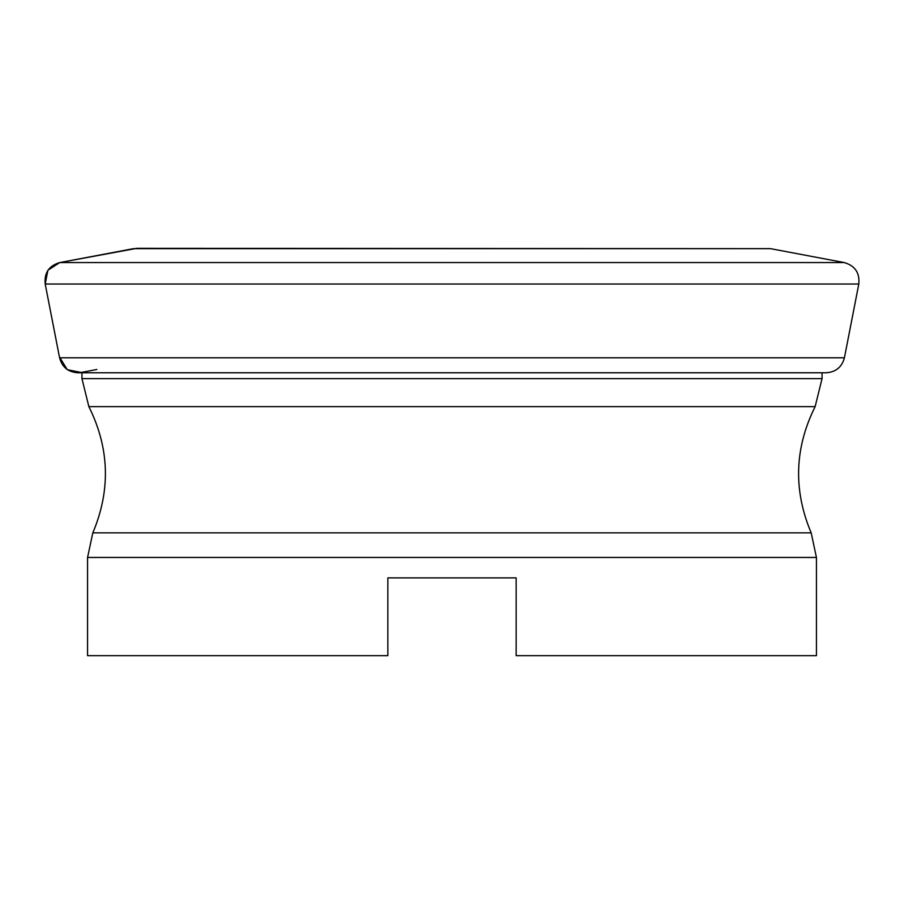 <?xml version="1.0" encoding="UTF-8"?>
<svg xmlns="http://www.w3.org/2000/svg" width="904" height="904" viewBox="0 0 904 904"><rect width="100%" height="100%" fill="white"/><g stroke="black" fill="none" stroke-linecap="round" stroke-linejoin="round"><path stroke-width="1.36" d="M516.15 655.671L816.436 655.671L816.436 557.452L87.564 557.452L87.564 655.671L387.85 655.671L387.85 577.882L516.15 577.882L516.15 655.671M96.864 369.499L81.168 372.459L67.291 369.679L59.393 356.854M56.138 340.107L47.855 297.631M45.573 285.958L45.2 284.025L47.901 270.251L59.743 262.567L133.543 248.645L140.38 248.645M133.543 248.645L770.457 248.645L136.888 248.329L59.743 262.567L844.257 262.567L770.457 248.645M858.8 284.025L844.415 357.803L59.585 357.803L45.2 284.025L858.8 284.025C859.862 272.861 855.014 265.708 844.257 262.567M815.137 406.63L822.052 378.64L81.948 378.64L88.863 406.63L815.137 406.63C794.492 448.101 793.17 490.171 811.182 532.851L816.436 557.452M88.863 406.63C109.508 448.101 110.83 490.171 92.818 532.851L811.182 532.851M45.2 284.025C44.138 272.861 48.985 265.708 59.743 262.567M59.585 357.803C62.105 367.137 68.184 372.12 77.812 372.764L826.188 372.764C835.816 372.12 841.895 367.137 844.415 357.803M822.052 378.64L822.052 372.764M81.948 378.64L81.948 372.764M92.818 532.851L87.564 557.452"/></g></svg>
